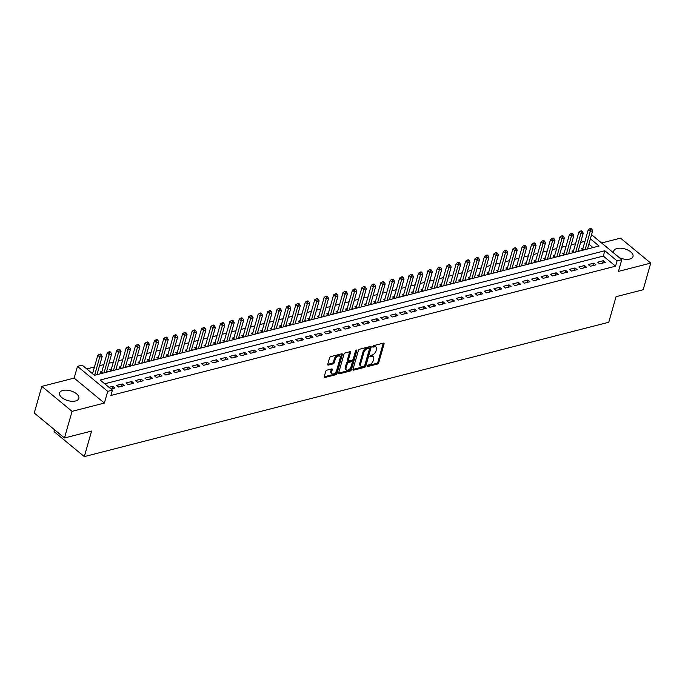 <?xml version="1.0" encoding="UTF-8"?>
<svg xmlns="http://www.w3.org/2000/svg" width="685" height="685" viewBox="0 0 685 685"><rect width="100%" height="100%" fill="white"/><g stroke="black" fill="none" stroke-linecap="round" stroke-linejoin="round"><path stroke-width="1.03" d="M367.203 365.995A0.882 0.497 129.6 0 0 367.639 366.561L377.478 364.043A1.259 0.711 129.6 0 0 378.702 362.759L384.062 343.93A1.259 0.711 129.6 0 0 383.942 343.202A1.259 0.711 129.6 0 0 383.437 343.125L373.599 345.642A0.882 0.497 129.6 0 0 373.179 347.107L374.455 346.781A4.033 2.278 129.6 0 1 376.074 347.021A4.033 2.278 129.6 0 1 376.467 349.367L376.014 350.943A4.033 2.278 129.6 0 1 372.101 355.044L370.825 355.369A0.882 0.497 129.6 0 0 370.414 356.834L371.681 356.508A4.033 2.278 129.6 0 1 373.299 356.748A4.033 2.278 129.6 0 1 373.693 359.094L373.248 360.661A4.033 2.278 129.6 0 1 369.335 364.771L368.059 365.096A0.882 0.497 129.6 0 0 367.203 365.995M75.581 400.982A10.018 5.069 15.9 0 0 78.843 398.464A10.018 5.069 15.9 0 0 73.877 392.111A10.018 5.069 15.9 0 0 62.84 390.45A10.018 5.069 15.9 0 0 59.578 392.976A10.018 5.069 15.9 0 0 64.544 399.321A10.018 5.069 15.9 0 0 75.581 400.982M619.403 257.697A10.018 5.069 15.9 0 0 629.746 259.033A10.018 5.069 15.9 0 0 633.008 256.507A10.018 5.069 15.9 0 0 628.042 250.162A10.018 5.069 15.9 0 0 617.005 248.501A10.018 5.069 15.9 0 0 613.743 251.018A10.018 5.069 15.9 0 0 614.017 253.244M326.942 370.148A1.259 0.711 129.6 0 0 325.717 371.433L324.21 376.716A1.259 0.711 129.6 0 0 324.339 377.452A1.259 0.711 129.6 0 0 324.844 377.521L335.77 374.721A1.259 0.711 129.6 0 0 336.994 373.445L342.354 354.616A1.259 0.711 129.6 0 0 342.235 353.88A1.259 0.711 129.6 0 0 341.729 353.811L330.804 356.611A1.259 0.711 129.6 0 0 329.579 357.887L327.755 364.266A1.259 0.711 129.6 0 0 327.884 365.002A1.259 0.711 129.6 0 0 328.389 365.079L333.064 363.881A1.259 0.711 129.6 0 0 334.289 362.596L335.188 359.437A3.374 1.901 129.6 0 1 337.294 356.568A3.374 1.901 129.6 0 1 339.811 356.2A3.374 1.901 129.6 0 1 340.145 358.161L336.609 370.559A3.374 1.901 129.6 0 1 334.511 373.428A3.374 1.901 129.6 0 1 331.985 373.796A3.374 1.901 129.6 0 1 331.66 371.827L332.242 369.763A1.259 0.711 129.6 0 0 332.122 369.027A1.259 0.711 129.6 0 0 331.617 368.95L326.942 370.148M64.476 437.98L34.25 413.012L41.836 386.374L72.062 411.342L64.476 437.98L91.593 431.036L84.306 456.604L608.76 322.267L616.046 296.691L643.164 289.746L650.75 263.108L618.444 271.388L621.783 259.666L617.065 260.874L615.55 266.2L110.901 395.468L112.426 390.142L107.708 391.349L77.482 366.372L82.2 365.165L94.453 375.294L599.092 246.026L590.384 238.825M72.062 411.342L104.368 403.071L107.708 391.349M353.006 369.335A1.259 0.711 129.6 0 0 353.135 370.071A1.259 0.711 129.6 0 0 353.64 370.148L364.566 367.348A1.259 0.711 129.6 0 0 365.79 366.064L371.15 347.244A1.259 0.711 129.6 0 0 371.022 346.507A1.259 0.711 129.6 0 0 370.517 346.43L359.599 349.23A1.259 0.711 129.6 0 0 358.375 350.514L353.006 369.335M350.163 371.039L339.238 373.839A1.259 0.711 129.6 0 1 338.733 373.762A1.259 0.711 129.6 0 1 338.613 373.025L343.973 354.205A1.259 0.711 129.6 0 1 345.197 352.921L349.872 351.722A1.259 0.711 129.6 0 1 350.377 351.799A1.259 0.711 129.6 0 1 350.497 352.527L348.322 360.164A1.259 0.711 129.6 0 0 348.451 360.901A1.259 0.711 129.6 0 0 348.956 360.969L352.056 360.182A1.259 0.711 129.6 0 0 353.28 358.897L355.541 350.951A0.882 0.497 129.6 0 1 356.842 350.617L351.388 369.754A1.259 0.711 129.6 0 1 350.163 371.039L349.35 370.362L338.587 373.119M650.75 263.108L620.524 238.14L601.593 242.987M101.928 371.458L100.284 371.886L102.048 373.342M111.364 369.044L109.711 369.472L111.484 370.927M120.8 366.629L119.147 367.049L120.911 368.513M130.227 364.214L128.575 364.634L130.347 366.098M139.663 361.8L138.01 362.219L139.783 363.684M149.099 359.385L147.446 359.805L149.21 361.269M158.526 356.962L156.874 357.39L158.646 358.846M167.962 354.547L166.309 354.976L168.073 356.431M177.389 352.133L175.745 352.552L177.509 354.017M186.825 349.718L185.173 350.138L186.945 351.602M196.261 347.304L194.608 347.723L196.372 349.187M205.688 344.88L204.036 345.308L205.808 346.764M215.124 342.466L213.472 342.894L215.236 344.349M224.552 340.051L222.908 340.471L224.671 341.935M233.987 337.636L232.335 338.056L234.107 339.52M243.423 335.222L241.771 335.641L243.535 337.106M252.851 332.807L251.198 333.227L252.97 334.682M262.286 330.384L260.634 330.812L262.406 332.268M271.722 327.969L270.07 328.398L271.834 329.853M281.15 325.555L279.497 325.974L281.27 327.439M290.586 323.14L288.933 323.56L290.697 325.024M300.013 320.726L298.369 321.145L300.133 322.609M309.449 318.302L307.796 318.731L309.569 320.186M318.885 315.888L317.232 316.316L318.996 317.772M328.312 313.473L326.659 313.893L328.432 315.357M337.748 311.058L336.095 311.478L337.868 312.942M347.175 308.644L345.531 309.063L347.295 310.528M356.611 306.229L354.958 306.649L356.731 308.104M366.047 303.806L364.394 304.234L366.158 305.69M375.474 301.391L373.83 301.82L375.594 303.275M384.91 298.977L383.257 299.396L385.03 300.861M394.346 296.562L392.693 296.982L394.457 298.446M403.773 294.148L402.121 294.567L403.893 296.031M413.209 291.724L411.557 292.152L413.32 293.608M422.636 289.31L420.992 289.738L422.756 291.193M432.072 286.895L430.42 287.315L432.192 288.779M441.508 284.481L439.856 284.9L441.619 286.364M450.935 282.066L449.283 282.485L451.055 283.95M460.371 279.651L458.719 280.071L460.491 281.526M469.799 277.228L468.155 277.656L469.919 279.112M479.235 274.813L477.582 275.242L479.354 276.697M488.67 272.399L487.018 272.818L488.782 274.283M498.098 269.984L496.454 270.404L498.218 271.868M507.534 267.57L505.881 267.989L507.653 269.453M516.969 265.146L515.317 265.575L517.081 267.03M526.397 262.732L524.744 263.16L526.517 264.615M535.833 260.317L534.18 260.737L535.944 262.201M545.26 257.902L543.616 258.322L545.38 259.786M554.696 255.488L553.043 255.907L554.816 257.372M564.132 253.065L562.479 253.493L564.243 254.948M573.559 250.65L571.906 251.078L573.679 252.534M599.726 263.845L605.377 262.398L603.339 260.711L597.68 262.158L599.726 263.845M590.29 266.259L595.95 264.812L593.904 263.126L588.244 264.573L590.29 266.259M580.854 268.674L586.514 267.227L584.476 265.54L578.816 266.987L580.854 268.674M571.427 271.097L577.087 269.642L575.04 267.955L569.381 269.402L571.427 271.097M561.991 273.512L567.651 272.056L565.613 270.369L559.953 271.825L561.991 273.512M552.555 275.927L558.215 274.479L556.177 272.793L550.517 274.24L552.555 275.927M543.128 278.341L548.788 276.894L546.741 275.207L541.081 276.654L543.128 278.341M533.692 280.756L539.352 279.309L537.314 277.622L531.654 279.069L533.692 280.756M524.265 283.17L529.925 281.723L527.878 280.037L522.218 281.484L524.265 283.17M514.829 285.594L520.489 284.138L518.442 282.451L512.782 283.907L514.829 285.594M505.393 288.008L511.053 286.553L509.015 284.866L503.355 286.321L505.393 288.008M495.966 290.423L501.625 288.976L499.579 287.289L493.919 288.736L495.966 290.423M486.53 292.837L492.19 291.39L490.152 289.704L484.492 291.151L486.53 292.837M477.094 295.252L482.754 293.805L480.716 292.118L475.056 293.565L477.094 295.252M467.667 297.675L473.326 296.22L471.28 294.533L465.62 295.98L467.667 297.675M458.231 300.09L463.891 298.634L461.853 296.947L456.193 298.403L458.231 300.09M448.803 302.505L454.463 301.058L452.417 299.371L446.757 300.818L448.803 302.505M439.368 304.919L445.027 303.472L442.989 301.785L437.33 303.232L439.368 304.919M429.932 307.334L435.591 305.887L433.554 304.2L427.894 305.647L429.932 307.334M420.504 309.748L426.164 308.301L424.118 306.615L418.458 308.062L420.504 309.748M411.068 312.172L416.728 310.716L414.69 309.029L409.031 310.485L411.068 312.172M401.641 314.586L407.301 313.131L405.255 311.444L399.595 312.899L401.641 314.586M392.205 317.001L397.865 315.554L395.819 313.867L390.159 315.314L392.205 317.001M382.769 319.416L388.429 317.968L386.391 316.282L380.732 317.729L382.769 319.416M373.342 321.83L379.002 320.383L376.955 318.696L371.296 320.143L373.342 321.83M363.906 324.253L369.566 322.798L367.528 321.111L361.868 322.558L363.906 324.253M354.47 326.668L360.13 325.212L358.092 323.525L352.433 324.981L354.47 326.668M345.043 329.083L350.703 327.635L348.656 325.949L342.997 327.396L345.043 329.083M335.607 331.497L341.267 330.05L339.229 328.363L333.569 329.81L335.607 331.497M326.18 333.912L331.84 332.465L329.793 330.778L324.133 332.225L326.18 333.912M316.744 336.326L322.404 334.879L320.357 333.193L314.706 334.64L316.744 336.326M307.308 338.75L312.968 337.294L310.93 335.607L305.27 337.063L307.308 338.75M297.881 341.164L303.541 339.717L301.494 338.022L295.834 339.477L297.881 341.164M288.445 343.579L294.105 342.132L292.067 340.445L286.407 341.892L288.445 343.579M279.018 345.993L284.677 344.546L282.631 342.86L276.971 344.307L279.018 345.993M269.582 348.408L275.242 346.961L273.195 345.274L267.535 346.721L269.582 348.408M260.146 350.831L265.806 349.376L263.768 347.689L258.108 349.144L260.146 350.831M250.719 353.246L256.378 351.79L254.332 350.103L248.672 351.559L250.719 353.246M241.283 355.661L246.942 354.214L244.905 352.527L239.245 353.974L241.283 355.661M231.847 358.075L237.507 356.628L235.469 354.941L229.809 356.388L231.847 358.075M222.419 360.49L228.079 359.043L226.033 357.356L220.373 358.803L222.419 360.49M212.984 362.904L218.643 361.457L216.606 359.771L210.946 361.218L212.984 362.904M203.556 365.328L209.216 363.872L207.17 362.185L201.51 363.641L203.556 365.328M194.12 367.742L199.78 366.295L197.734 364.6L192.083 366.055L194.12 367.742M184.685 370.157L190.344 368.71L188.306 367.023L182.647 368.47L184.685 370.157M175.257 372.571L180.917 371.124L178.871 369.438L173.211 370.885L175.257 372.571M165.821 374.986L171.481 373.539L169.443 371.852L163.784 373.299L165.821 374.986M156.394 377.409L162.054 375.954L160.007 374.267L154.348 375.722L156.394 377.409M146.958 379.824L152.618 378.368L150.572 376.681L144.912 378.137L146.958 379.824M137.522 382.239L143.182 380.791L141.144 379.105L135.484 380.552L137.522 382.239M128.095 384.653L133.755 383.206L131.708 381.519L126.049 382.966L128.095 384.653M118.659 387.068L124.319 385.621L122.281 383.934L116.621 385.381L118.659 387.068M615.55 266.2L603.297 256.079L104.728 383.788M111.064 389.02L114.883 388.035L112.845 386.349L109.018 387.333M584.964 241.325L580.606 242.439M575.528 243.74L571.179 244.853M566.101 246.155L561.743 247.268M556.665 248.569L552.315 249.683M547.229 250.984L542.88 252.106M537.802 253.407L533.444 254.52M528.366 255.822L524.016 256.935M518.939 258.236L514.581 259.35M509.503 260.651L505.153 261.764M500.067 263.066L495.717 264.179M490.64 265.48L486.281 266.602M481.204 267.904L476.854 269.017M471.768 270.318L467.418 271.431M462.341 272.733L457.982 273.846M452.905 275.147L448.555 276.26M443.478 277.562L439.119 278.684M434.042 279.985L429.692 281.098M424.606 282.4L420.256 283.513M415.178 284.814L410.82 285.928M405.743 287.229L401.393 288.342M396.315 289.644L391.957 290.757M386.879 292.058L382.53 293.18M377.444 294.481L373.094 295.595M368.016 296.896L363.658 298.009M358.58 299.311L354.231 300.424M349.144 301.725L344.795 302.839M339.717 304.14L335.359 305.262M330.281 306.563L325.932 307.676M320.854 308.978L316.496 310.091M311.418 311.392L307.068 312.506M301.982 313.807L297.632 314.92M292.555 316.222L288.197 317.335M283.119 318.636L278.769 319.758M273.692 321.059L269.333 322.173M264.256 323.474L259.906 324.587M254.82 325.889L250.47 327.002M245.393 328.303L241.034 329.416M235.957 330.718L231.607 331.84M226.521 333.141L222.171 334.254M217.094 335.556L212.735 336.669M207.658 337.97L203.308 339.084M198.23 340.385L193.872 341.498M188.795 342.8L184.445 343.921M179.359 345.214L175.009 346.336M169.931 347.637L165.573 348.751M160.495 350.052L156.146 351.165M151.068 352.467L146.71 353.58M141.632 354.881L137.283 355.994M132.196 357.296L127.847 358.418M122.769 359.719L118.411 360.832M113.333 362.134L108.983 363.247M103.897 364.548L99.548 365.662M94.47 366.963L86.764 368.941M593.013 247.585L588.869 244.151M582.995 248.235L581.342 248.664L583.115 250.119M587.807 247.876L588.766 248.672M578.371 250.29L579.339 251.087M568.944 252.705L569.903 253.501M559.508 255.12L560.476 255.916M550.072 257.534L551.04 258.339M540.645 259.957L541.604 260.754M531.209 262.372L532.176 263.168M521.782 264.787L522.741 265.583M512.346 267.201L513.313 267.998M502.91 269.616L503.877 270.412M493.483 272.039L494.442 272.835M484.047 274.454L485.014 275.25M474.611 276.868L475.578 277.665M465.183 279.283L466.142 280.079M455.748 281.698L456.715 282.494M446.32 284.112L447.279 284.917M436.884 286.535L437.852 287.332M427.449 288.95L428.416 289.746M418.021 291.365L418.98 292.161M408.585 293.779L409.553 294.576M399.158 296.194L400.117 296.99M389.722 298.617L390.69 299.413M380.286 301.032L381.254 301.828M370.859 303.446L371.818 304.243M361.423 305.861L362.391 306.657M351.987 308.276L352.955 309.072M342.56 310.69L343.519 311.495M333.124 313.113L334.092 313.91M323.697 315.528L324.656 316.324M314.261 317.943L315.228 318.739M304.825 320.357L305.793 321.154M295.398 322.772L296.357 323.568M285.962 325.195L286.929 325.992M276.534 327.61L277.493 328.406M267.099 330.024L268.066 330.821M257.663 332.439L258.63 333.235M248.235 334.854L249.194 335.65M238.8 337.268L239.767 338.073M229.364 339.692L230.331 340.488M219.936 342.106L220.895 342.902M210.5 344.521L211.468 345.317M201.073 346.935L202.032 347.732M191.637 349.35L192.605 350.146M182.201 351.773L183.169 352.569M172.774 354.188L173.733 354.984M163.338 356.602L164.306 357.399M153.911 359.017L154.87 359.813M144.475 361.432L145.443 362.228M135.039 363.855L136.007 364.651M125.612 366.269L126.571 367.066M116.176 368.684L117.144 369.48M106.74 371.099L107.708 371.895M97.313 373.513L98.272 374.31M54.603 429.82L54.081 431.636L84.306 456.604M104.368 403.071L74.143 378.094L41.836 386.374M74.143 378.094L77.482 366.372M617.065 260.874L604.812 250.753L100.173 380.012L112.426 390.142M591.557 234.698L621.783 259.666M603.297 256.079L604.812 250.753M603.339 260.711L602.663 263.091M593.904 263.126L593.227 265.506M584.476 265.54L583.791 267.921M575.04 267.955L574.364 270.344M565.613 270.369L564.928 272.758M556.177 272.793L555.501 275.173M546.741 275.207L546.065 277.588M537.314 277.622L536.629 280.002M527.878 280.037L527.202 282.425M518.442 282.451L517.766 284.84M509.015 284.866L508.33 287.255M499.579 287.289L498.903 289.669M490.152 289.704L489.467 292.084M480.716 292.118L480.039 294.499M471.28 294.533L470.604 296.922M461.853 296.947L461.168 299.336M452.417 299.371L451.74 301.751M442.989 301.785L442.304 304.166M433.554 304.2L432.877 306.58M424.118 306.615L423.441 309.003M414.69 309.029L414.005 311.418M405.255 311.444L404.578 313.833M395.819 313.867L395.142 316.247M386.391 316.282L385.706 318.662M376.955 318.696L376.279 321.077M367.528 321.111L366.843 323.5M358.092 323.525L357.416 325.914M348.656 325.949L347.98 328.329M339.229 328.363L338.544 330.744M329.793 330.778L329.117 333.158M320.357 333.193L319.681 335.582M310.93 335.607L310.254 337.996M301.494 338.022L300.818 340.411M292.067 340.445L291.382 342.825M282.631 342.86L281.955 345.24M273.195 345.274L272.519 347.655M263.768 347.689L263.083 350.078M254.332 350.103L253.655 352.492M244.905 352.527L244.22 354.907M235.469 354.941L234.792 357.322M226.033 357.356L225.356 359.736M216.606 359.771L215.921 362.159M207.17 362.185L206.493 364.574M197.734 364.6L197.057 366.989M188.306 367.023L187.63 369.403M178.871 369.438L178.194 371.818M169.443 371.852L168.758 374.233M160.007 374.267L159.331 376.656M150.572 376.681L149.895 379.07M141.144 379.105L140.459 381.485M131.708 381.519L131.032 383.9M122.281 383.934L121.596 386.314M112.845 386.349L112.169 388.737M373.299 356.748L372.486 356.072A4.033 2.278 129.6 0 0 370.868 355.832L371.681 356.508M370.063 356.037L370.868 355.832M376.074 347.021L375.252 346.345A4.033 2.278 129.6 0 0 373.642 346.105L374.455 346.781M372.837 346.31L373.642 346.105M367.297 365.764L376.664 363.367A1.259 0.711 129.6 0 0 377.889 362.082L383.249 343.253A1.259 0.711 129.6 0 0 383.266 343.168M352.989 369.429L363.744 366.672A1.259 0.711 129.6 0 0 364.968 365.388L370.328 346.567A1.259 0.711 129.6 0 0 370.354 346.473M363.958 366.15A0.882 0.497 129.6 0 0 364.814 365.251L369.523 348.725A0.882 0.497 129.6 0 0 369.087 348.16L367.742 348.502A4.033 2.278 129.6 0 0 363.829 352.604L360.61 363.898A4.033 2.278 129.6 0 0 361.004 366.252A4.033 2.278 129.6 0 0 362.622 366.492L363.958 366.15M369.438 348.211L368.624 347.535A0.882 0.497 129.6 0 0 368.265 347.483L369.087 348.16M361.004 366.252L360.182 365.576A4.033 2.278 129.6 0 1 359.788 363.23L363.007 351.936A4.033 2.278 129.6 0 1 366.929 347.826L368.265 347.483M348.451 360.901L347.629 360.224A1.259 0.711 129.6 0 1 347.509 359.488L349.684 351.859A1.259 0.711 129.6 0 0 349.71 351.765M355.909 350.36L350.574 369.078L351.388 369.754M346.071 368.085A3.374 1.901 129.6 0 0 346.396 370.054A3.374 1.901 129.6 0 0 348.922 369.686A3.374 1.901 129.6 0 0 351.02 366.817L352.27 362.451A1.259 0.711 129.6 0 0 352.141 361.714A1.259 0.711 129.6 0 0 351.636 361.646L348.537 362.433A1.259 0.711 129.6 0 0 347.312 363.718L346.071 368.085L345.257 367.408A3.374 1.901 129.6 0 0 345.582 369.378L346.396 370.054M352.141 361.714L351.328 361.038A1.259 0.711 129.6 0 0 350.823 360.969L351.636 361.646M345.257 367.408L346.499 363.041A1.259 0.711 129.6 0 1 347.723 361.766L350.823 360.969M349.35 370.362A1.259 0.711 129.6 0 0 350.574 369.078M331.985 373.796L331.172 373.119A3.374 1.901 129.6 0 1 330.838 371.15L331.429 369.087A1.259 0.711 129.6 0 0 331.454 368.992M339.811 356.2L338.998 355.524A3.374 1.901 129.6 0 0 336.472 355.892A3.374 1.901 129.6 0 0 334.374 358.76L335.188 359.437M327.738 364.36L332.242 363.204A1.259 0.711 129.6 0 0 333.467 361.92L334.374 358.76M324.193 376.81L334.948 374.053A1.259 0.711 129.6 0 0 336.172 372.768L341.541 353.94A1.259 0.711 129.6 0 0 341.558 353.854M587.482 248.998L592.679 230.776L590.316 231.384L588.278 229.698L582.747 249.092A1.284 0.728 -50.4 0 1 582.567 249.503L582.507 249.614M590.804 229.312L591.746 229.073L590.932 228.396L589.99 228.636L590.804 229.312L585.127 249.605M591.746 229.073L592.679 230.776M588.278 229.698L589.99 228.636M578.054 251.412L583.243 233.2L580.88 233.799L578.842 232.112L573.319 251.506A1.284 0.728 -50.4 0 1 573.139 251.917L573.071 252.037M581.377 231.727L582.318 231.487L581.496 230.811L580.555 231.05L581.377 231.727L575.691 252.02M582.318 231.487L583.243 233.2M578.842 232.112L580.555 231.05M568.619 253.835L573.807 235.614L571.453 236.214L569.406 234.527L563.883 253.921A1.284 0.728 -50.4 0 1 563.704 254.34L563.635 254.452M571.941 234.142L572.883 233.902L572.069 233.225L571.127 233.474L571.941 234.142L566.264 254.435M572.883 233.902L573.807 235.614M569.406 234.527L571.127 233.474M559.191 256.25L564.38 238.029L562.017 238.637L559.979 236.95L554.456 256.336A1.284 0.728 -50.4 0 1 554.268 256.755L554.208 256.866M562.505 236.565L563.455 236.316L562.633 235.649L561.691 235.888L562.505 236.565L556.828 256.849M563.455 236.316L564.38 238.029M559.979 236.95L561.691 235.888M549.755 258.665L554.944 240.444L552.589 241.051L550.543 239.365L545.02 258.75A1.284 0.728 -50.4 0 1 544.84 259.17L544.772 259.281M553.078 238.979L554.019 238.74L553.206 238.063L552.256 238.303L553.078 238.979L547.401 259.272M554.019 238.74L554.944 240.444M550.543 239.365L552.256 238.303M540.319 261.079L545.508 242.858L543.154 243.466L541.116 241.779L535.584 261.173A1.284 0.728 -50.4 0 1 535.405 261.584L535.336 261.696M543.642 241.394L544.584 241.154L543.77 240.478L542.828 240.718L543.642 241.394L537.965 261.687M544.584 241.154L545.508 242.858M541.116 241.779L542.828 240.718M530.892 263.494L536.081 245.281L533.718 245.881L531.68 244.194L526.157 263.588A1.284 0.728 -50.4 0 1 525.977 263.999L525.909 264.119M534.214 243.809L535.156 243.569L534.334 242.892L533.392 243.132L534.214 243.809L528.529 264.102M535.156 243.569L536.081 245.281M531.68 244.194L533.392 243.132M521.456 265.917L526.645 247.696L524.29 248.295L522.244 246.609L516.721 266.003A1.284 0.728 -50.4 0 1 516.541 266.414L516.473 266.533M524.779 246.223L525.72 245.983L524.907 245.307L523.965 245.547L524.779 246.223L519.102 266.516M525.72 245.983L526.645 247.696M522.244 246.609L523.965 245.547M512.02 268.332L517.218 250.111L514.855 250.71L512.817 249.023L507.294 268.417A1.284 0.728 -50.4 0 1 507.106 268.837L507.046 268.948M515.343 248.638L516.284 248.398L515.471 247.722L514.529 247.97L515.343 248.638L509.666 268.931M516.284 248.398L517.218 250.111M512.817 249.023L514.529 247.97M502.593 270.746L507.782 252.525L505.427 253.133L503.381 251.446L497.858 270.832A1.284 0.728 -50.4 0 1 497.678 271.251L497.61 271.363M505.915 251.061L506.857 250.813L506.035 250.145L505.093 250.385L505.915 251.061L500.23 271.346M506.857 250.813L507.782 252.525M503.381 251.446L505.093 250.385M493.157 273.161L498.346 254.94L495.991 255.548L493.945 253.861L488.422 273.255A1.284 0.728 -50.4 0 1 488.242 273.666L488.174 273.777M496.479 253.476L497.421 253.236L496.608 252.559L495.666 252.799L496.479 253.476L490.803 273.769M497.421 253.236L498.346 254.94M493.945 253.861L495.666 252.799M483.73 275.575L488.919 257.363L486.555 257.962L484.518 256.276L478.995 275.67A1.284 0.728 -50.4 0 1 478.815 276.081L478.746 276.192M487.044 255.89L487.994 255.651L487.172 254.974L486.23 255.214L487.044 255.89L481.367 276.183M487.994 255.651L488.919 257.363M484.518 256.276L486.23 255.214M474.294 277.99L479.483 259.778L477.128 260.377L475.082 258.69L469.559 278.084A1.284 0.728 -50.4 0 1 469.379 278.495L469.311 278.615M477.616 258.305L478.558 258.065L477.745 257.389L476.794 257.628L477.616 258.305L471.939 278.598M478.558 258.065L479.483 259.778M475.082 258.69L476.794 257.628M464.858 280.413L470.047 262.192L467.692 262.792L465.654 261.105L460.123 280.499A1.284 0.728 -50.4 0 1 459.943 280.918L459.883 281.03M468.18 260.72L469.122 260.48L468.309 259.803L467.367 260.052L468.18 260.72L462.503 281.013M469.122 260.48L470.047 262.192M465.654 261.105L467.367 260.052M455.431 282.828L460.62 264.607L458.256 265.215L456.219 263.528L450.696 282.914A1.284 0.728 -50.4 0 1 450.516 283.333L450.447 283.444M458.753 263.143L459.695 262.894L458.873 262.227L457.931 262.466L458.753 263.143L453.068 283.427M459.695 262.894L460.62 264.607M456.219 263.528L457.931 262.466M445.995 285.243L451.184 267.022L448.829 267.63L446.783 265.943L441.26 285.328A1.284 0.728 -50.4 0 1 441.08 285.748L441.012 285.859M449.317 265.557L450.259 265.318L449.446 264.641L448.504 264.881L449.317 265.557L443.64 285.85M450.259 265.318L451.184 267.022M446.783 265.943L448.504 264.881M436.568 287.657L441.756 269.436L439.393 270.044L437.355 268.357L431.833 287.751A1.284 0.728 -50.4 0 1 431.644 288.162L431.584 288.274M439.881 267.972L440.832 267.732L440.01 267.056L439.068 267.296L439.881 267.972L434.204 288.265M440.832 267.732L441.756 269.436M437.355 268.357L439.068 267.296M427.132 290.072L432.321 271.859L429.966 272.459L427.919 270.772L422.397 290.166A1.284 0.728 -50.4 0 1 422.217 290.577L422.148 290.697M430.454 270.387L431.396 270.147L430.582 269.47L429.632 269.71L430.454 270.387L424.777 290.68M431.396 270.147L432.321 271.859M427.919 270.772L429.632 269.71M417.696 292.495L422.885 274.274L420.53 274.873L418.492 273.187L412.961 292.581A1.284 0.728 -50.4 0 1 412.781 292.992L412.712 293.111M421.018 272.801L421.96 272.561L421.147 271.885L420.205 272.125L421.018 272.801L415.341 293.094M421.96 272.561L422.885 274.274M418.492 273.187L420.205 272.125M408.269 294.91L413.457 276.689L411.094 277.297L409.056 275.601L403.533 294.995A1.284 0.728 -50.4 0 1 403.354 295.415L403.285 295.526M411.591 275.216L412.533 274.976L411.711 274.3L410.769 274.548L411.591 275.216L405.905 295.509M412.533 274.976L413.457 276.689M409.056 275.601L410.769 274.548M398.833 297.324L404.022 279.103L401.667 279.711L399.62 278.024L394.098 297.41A1.284 0.728 -50.4 0 1 393.918 297.829L393.849 297.941M402.155 277.639L403.097 277.391L402.283 276.723L401.341 276.963L402.155 277.639L396.478 297.924M403.097 277.391L404.022 279.103M399.62 278.024L401.341 276.963M389.397 299.739L394.594 281.518L392.231 282.126L390.193 280.439L384.67 299.833A1.284 0.728 -50.4 0 1 384.482 300.244L384.422 300.355M392.719 280.054L393.661 279.814L392.847 279.137L391.906 279.377L392.719 280.054L387.042 300.347M393.661 279.814L394.594 281.518M390.193 280.439L391.906 279.377M379.969 302.154L385.158 283.941L382.804 284.54L380.757 282.854L375.234 302.248A1.284 0.728 -50.4 0 1 375.055 302.659L374.986 302.77M383.292 282.468L384.234 282.229L383.412 281.552L382.47 281.792L383.292 282.468L377.606 302.761M384.234 282.229L385.158 283.941M380.757 282.854L382.47 281.792M370.534 304.568L375.722 286.356L373.368 286.955L371.321 285.268L365.799 304.662A1.284 0.728 -50.4 0 1 365.619 305.073L365.55 305.193M373.856 284.883L374.798 284.643L373.984 283.967L373.042 284.207L373.856 284.883L368.179 305.176M374.798 284.643L375.722 286.356M371.321 285.268L373.042 284.207M361.106 306.991L366.295 288.77L363.932 289.37L361.894 287.683L356.371 307.077A1.284 0.728 -50.4 0 1 356.191 307.496L356.123 307.608M364.42 287.298L365.37 287.058L364.548 286.381L363.607 286.63L364.42 287.298L358.743 307.591M365.37 287.058L366.295 288.77M361.894 287.683L363.607 286.63M351.67 309.406L356.859 291.185L354.505 291.793L352.458 290.106L346.935 309.492A1.284 0.728 -50.4 0 1 346.756 309.911L346.687 310.022M354.993 289.721L355.935 289.472L355.121 288.805L354.171 289.044L354.993 289.721L349.316 310.005M355.935 289.472L356.859 291.185M352.458 290.106L354.171 289.044M342.235 311.821L347.423 293.6L345.069 294.207L343.031 292.521L337.5 311.906A1.284 0.728 -50.4 0 1 337.32 312.326L337.251 312.437M345.557 292.135L346.499 291.896L345.685 291.219L344.743 291.459L345.557 292.135L339.88 312.428M346.499 291.896L347.423 293.6M343.031 292.521L344.743 291.459M332.807 314.235L337.996 296.014L335.633 296.622L333.595 294.935L328.072 314.329A1.284 0.728 -50.4 0 1 327.892 314.74L327.824 314.852M336.13 294.55L337.071 294.31L336.249 293.634L335.308 293.874L336.13 294.55L330.444 314.843M337.071 294.31L337.996 296.014M333.595 294.935L335.308 293.874M323.371 316.65L328.56 298.437L326.206 299.037L324.159 297.35L318.636 316.744A1.284 0.728 -50.4 0 1 318.457 317.155L318.388 317.275M326.694 296.965L327.635 296.725L326.822 296.048L325.88 296.288L326.694 296.965L321.017 317.258M327.635 296.725L328.56 298.437M324.159 297.35L325.88 296.288M313.944 319.073L319.133 300.852L316.77 301.451L314.732 299.765L309.209 319.159A1.284 0.728 -50.4 0 1 309.021 319.57L308.961 319.69M317.258 299.379L318.208 299.139L317.386 298.463L316.444 298.703L317.258 299.379L311.581 319.672M318.208 299.139L319.133 300.852M314.732 299.765L316.444 298.703M304.508 321.488L309.697 303.267L307.342 303.875L305.296 302.179L299.773 321.573A1.284 0.728 -50.4 0 1 299.593 321.993L299.525 322.104M307.83 301.794L308.772 301.554L307.959 300.878L307.008 301.126L307.83 301.794L302.154 322.087M308.772 301.554L309.697 303.267M305.296 302.179L307.008 301.126M295.072 323.902L300.261 305.681L297.906 306.289L295.869 304.602L290.337 323.988A1.284 0.728 -50.4 0 1 290.157 324.407L290.089 324.519M298.395 304.217L299.336 303.969L298.523 303.301L297.581 303.541L298.395 304.217L292.718 324.502M299.336 303.969L300.261 305.681M295.869 304.602L297.581 303.541M285.645 326.317L290.834 308.096L288.471 308.704L286.433 307.017L280.91 326.411A1.284 0.728 -50.4 0 1 280.73 326.822L280.662 326.933M288.967 306.632L289.909 306.392L289.087 305.716L288.145 305.955L288.967 306.632L283.282 326.925M289.909 306.392L290.834 308.096M286.433 307.017L288.145 305.955M276.209 328.731L281.398 310.519L279.043 311.118L276.997 309.432L271.474 328.826A1.284 0.728 -50.4 0 1 271.294 329.237L271.226 329.348M279.531 309.046L280.473 308.807L279.66 308.13L278.718 308.37L279.531 309.046L273.854 329.339M280.473 308.807L281.398 310.519M276.997 309.432L278.718 308.37M266.773 331.146L271.971 312.934L269.607 313.533L267.57 311.846L262.047 331.24A1.284 0.728 -50.4 0 1 261.858 331.651L261.798 331.771M270.095 311.461L271.037 311.221L270.224 310.545L269.282 310.784L270.095 311.461L264.419 331.754M271.037 311.221L271.971 312.934M267.57 311.846L269.282 310.784M257.346 333.569L262.535 315.348L260.18 315.948L258.134 314.261L252.611 333.655A1.284 0.728 -50.4 0 1 252.431 334.075L252.363 334.186M260.668 313.876L261.61 313.636L260.788 312.959L259.846 313.208L260.668 313.876L254.983 334.169M261.61 313.636L262.535 315.348M258.134 314.261L259.846 313.208M247.91 335.984L253.099 317.763L250.744 318.371L248.698 316.684L243.175 336.07A1.284 0.728 -50.4 0 1 242.995 336.489L242.927 336.6M251.232 316.299L252.174 316.05L251.361 315.383L250.419 315.622L251.232 316.299L245.555 336.583M252.174 316.05L253.099 317.763M248.698 316.684L250.419 315.622M238.483 338.399L243.672 320.178L241.308 320.785L239.27 319.099L233.748 338.484A1.284 0.728 -50.4 0 1 233.559 338.904L233.499 339.015M241.796 318.713L242.747 318.474L241.925 317.797L240.983 318.037L241.796 318.713L236.119 339.007M242.747 318.474L243.672 320.178M239.27 319.099L240.983 318.037M229.047 340.813L234.236 322.592L231.881 323.2L229.835 321.513L224.312 340.907A1.284 0.728 -50.4 0 1 224.132 341.318L224.064 341.43M232.369 321.128L233.311 320.888L232.498 320.212L231.547 320.452L232.369 321.128L226.692 341.421M233.311 320.888L234.236 322.592M229.835 321.513L231.547 320.452M219.611 343.228L224.8 325.015L222.445 325.615L220.407 323.928L214.876 343.322A1.284 0.728 -50.4 0 1 214.696 343.733L214.628 343.853M222.933 323.543L223.875 323.303L223.062 322.626L222.12 322.866L222.933 323.543L217.256 343.836M223.875 323.303L224.8 325.015M220.407 323.928L222.12 322.866M210.184 345.651L215.373 327.43L213.009 328.029L210.971 326.343L205.449 345.737A1.284 0.728 -50.4 0 1 205.269 346.148L205.2 346.267M213.506 325.957L214.448 325.717L213.626 325.041L212.684 325.281L213.506 325.957L207.82 346.25M214.448 325.717L215.373 327.43M210.971 326.343L212.684 325.281M200.748 348.066L205.937 329.845L203.582 330.453L201.536 328.757L196.013 348.151A1.284 0.728 -50.4 0 1 195.833 348.571L195.764 348.682M204.07 328.372L205.012 328.132L204.198 327.456L203.257 327.704L204.07 328.372L198.393 348.665M205.012 328.132L205.937 329.845M201.536 328.757L203.257 327.704M191.32 350.48L196.509 332.259L194.146 332.867L192.108 331.18L186.585 350.566A1.284 0.728 -50.4 0 1 186.397 350.985L186.337 351.097M194.634 330.795L195.585 330.547L194.763 329.879L193.821 330.119L194.634 330.795L188.957 351.08M195.585 330.547L196.509 332.259M192.108 331.18L193.821 330.119M181.885 352.895L187.073 334.674L184.719 335.282L182.672 333.595L177.15 352.989A1.284 0.728 -50.4 0 1 176.97 353.4L176.901 353.511M185.207 333.21L186.149 332.97L185.335 332.293L184.385 332.533L185.207 333.21L179.521 353.503M186.149 332.97L187.073 334.674M182.672 333.595L184.385 332.533M172.449 355.309L177.638 337.097L175.283 337.696L173.236 336.01L167.714 355.404A1.284 0.728 -50.4 0 1 167.534 355.815L167.465 355.926M175.771 335.624L176.713 335.385L175.899 334.708L174.958 334.948L175.771 335.624L170.094 355.917M176.713 335.385L177.638 337.097M173.236 336.01L174.958 334.948M163.021 357.724L168.21 339.512L165.847 340.111L163.809 338.424L158.286 357.818A1.284 0.728 -50.4 0 1 158.107 358.229L158.038 358.349M166.344 338.039L167.286 337.799L166.464 337.123L165.522 337.362L166.344 338.039L160.658 358.332M167.286 337.799L168.21 339.512M163.809 338.424L165.522 337.362M153.586 360.147L158.774 341.926L156.42 342.526L154.373 340.839L148.85 360.233A1.284 0.728 -50.4 0 1 148.671 360.652L148.602 360.764M156.908 340.454L157.85 340.214L157.036 339.537L156.094 339.786L156.908 340.454L151.231 360.747M157.85 340.214L158.774 341.926M154.373 340.839L156.094 339.786M144.15 362.562L149.347 344.341L146.984 344.949L144.946 343.262L139.423 362.648A1.284 0.728 -50.4 0 1 139.235 363.067L139.175 363.178M147.472 342.877L148.414 342.628L147.6 341.961L146.659 342.2L147.472 342.877L141.795 363.161M148.414 342.628L149.347 344.341M144.946 343.262L146.659 342.2M134.722 364.977L139.911 346.756L137.557 347.363L135.51 345.677L129.987 365.062A1.284 0.728 -50.4 0 1 129.807 365.482L129.739 365.593M138.045 345.291L138.986 345.052L138.165 344.375L137.223 344.615L138.045 345.291L132.359 365.584M138.986 345.052L139.911 346.756M135.51 345.677L137.223 344.615M125.286 367.391L130.475 349.17L128.121 349.778L126.074 348.091L120.551 367.485A1.284 0.728 -50.4 0 1 120.372 367.896L120.303 368.008M128.609 347.706L129.551 347.466L128.737 346.79L127.795 347.03L128.609 347.706L122.932 367.999M129.551 347.466L130.475 349.17M126.074 348.091L127.795 347.03M115.859 369.806L121.048 351.593L118.685 352.193L116.647 350.506L111.124 369.9A1.284 0.728 -50.4 0 1 110.936 370.311L110.876 370.431M119.173 350.121L120.123 349.881L119.301 349.204L118.359 349.444L119.173 350.121L113.496 370.414M120.123 349.881L121.048 351.593M116.647 350.506L118.359 349.444M106.423 372.229L111.612 354.008L109.257 354.607L107.211 352.921L101.688 372.315A1.284 0.728 -50.4 0 1 101.508 372.734L101.44 372.845M109.746 352.535L110.687 352.296L109.874 351.619L108.924 351.867L109.746 352.535L104.069 372.828M110.687 352.296L111.612 354.008M107.211 352.921L108.924 351.867M96.987 374.644L102.176 356.423L99.822 357.031L97.784 355.344L92.543 373.719M100.31 354.958L101.252 354.71L100.438 354.034L99.496 354.282L100.31 354.958L94.633 375.243M101.252 354.71L102.176 356.423M97.784 355.344L99.496 354.282M367.169 366.175L367.639 366.561M372.708 346.721L373.179 347.107M369.943 356.448L370.414 356.834M383.249 343.253L384.062 343.93M377.889 362.082L378.702 362.759M376.664 363.367L377.478 364.043M370.328 346.567L371.15 347.244M364.968 365.388L365.79 366.064M363.744 366.672L364.566 367.348M352.963 369.592L353.64 370.148M366.929 347.826L367.742 348.502M363.007 351.936L363.829 352.604M359.788 363.23L360.61 363.898M338.57 373.282L339.238 373.839M349.684 351.859L350.497 352.527M347.509 359.488L348.322 360.164M356.234 350.112L356.842 350.617M347.723 361.766L348.537 362.433M346.499 363.041L347.312 363.718M331.429 369.087L332.242 369.763M330.838 371.15L331.66 371.827M333.467 361.92L334.289 362.596M332.242 363.204L333.064 363.881M327.713 364.523L328.389 365.079M341.541 353.94L342.354 354.616M336.172 372.768L336.994 373.445M334.948 374.053L335.77 374.721M324.168 376.964L324.844 377.521M582.747 249.092L583.791 249.948M582.567 249.503L583.269 250.076M573.319 251.506L574.355 252.363M573.139 251.917L573.833 252.5M563.883 253.921L564.919 254.777M563.704 254.34L564.397 254.914M554.456 256.336L555.492 257.192M554.268 256.755L554.97 257.329M545.02 258.75L546.056 259.615M544.84 259.17L545.534 259.743M535.584 261.173L536.629 262.03M535.405 261.584L536.107 262.158M526.157 263.588L527.193 264.444M525.977 263.999L526.671 264.581M516.721 266.003L517.757 266.859M516.541 266.414L517.235 266.996M507.294 268.417L508.33 269.274M507.106 268.837L507.808 269.41M497.858 270.832L498.894 271.688M497.678 271.251L498.372 271.825M488.422 273.255L489.467 274.111M488.242 273.666L488.944 274.24M478.995 275.67L480.031 276.526M478.815 276.081L479.509 276.654M469.559 278.084L470.595 278.941M469.379 278.495L470.073 279.078M460.123 280.499L461.168 281.355M459.943 280.918L460.645 281.492M450.696 282.914L451.732 283.77M450.516 283.333L451.209 283.907M441.26 285.328L442.296 286.193M441.08 285.748L441.774 286.321M431.833 287.751L432.869 288.608M431.644 288.162L432.346 288.736M422.397 290.166L423.433 291.022M422.217 290.577L422.91 291.159M412.961 292.581L414.005 293.437M412.781 292.992L413.483 293.574M403.533 294.995L404.57 295.851M403.354 295.415L404.047 295.988M394.098 297.41L395.134 298.266M393.918 297.829L394.611 298.403M384.67 299.833L385.706 300.689M384.482 300.244L385.184 300.818M375.234 302.248L376.27 303.104M375.055 302.659L375.748 303.232M365.799 304.662L366.843 305.519M365.619 305.073L366.321 305.656M356.371 307.077L357.407 307.933M356.191 307.496L356.885 308.07M346.935 309.492L347.971 310.348M346.756 309.911L347.449 310.485M337.5 311.906L338.544 312.771M337.32 312.326L338.022 312.899M328.072 314.329L329.108 315.186M327.892 314.74L328.586 315.314M318.636 316.744L319.672 317.6M318.457 317.155L319.15 317.737M309.209 319.159L310.245 320.015M309.021 319.57L309.723 320.152M299.773 321.573L300.809 322.429M299.593 321.993L300.287 322.567M290.337 323.988L291.382 324.844M290.157 324.407L290.86 324.981M280.91 326.411L281.946 327.267M280.73 326.822L281.424 327.396M271.474 328.826L272.51 329.682M271.294 329.237L271.988 329.81M262.047 331.24L263.083 332.097M261.858 331.651L262.56 332.234M252.611 333.655L253.647 334.511M252.431 334.075L253.125 334.648M243.175 336.07L244.22 336.926M242.995 336.489L243.697 337.063M233.748 338.484L234.784 339.349M233.559 338.904L234.261 339.477M224.312 340.907L225.348 341.764M224.132 341.318L224.826 341.892M214.876 343.322L215.921 344.178M214.696 343.733L215.398 344.315M205.449 345.737L206.485 346.593M205.269 346.148L205.962 346.73M196.013 348.151L197.049 349.007M195.833 348.571L196.526 349.144M186.585 350.566L187.621 351.431M186.397 350.985L187.099 351.559M177.15 352.989L178.186 353.845M176.97 353.4L177.663 353.974M167.714 355.404L168.758 356.26M167.534 355.815L168.236 356.388M158.286 357.818L159.322 358.675M158.107 358.229L158.8 358.812M148.85 360.233L149.887 361.089M148.671 360.652L149.364 361.226M139.423 362.648L140.459 363.504M139.235 363.067L139.937 363.641M129.987 365.062L131.023 365.927M129.807 365.482L130.501 366.055M120.551 367.485L121.587 368.342M120.372 367.896L121.074 368.47M111.124 369.9L112.16 370.756M110.936 370.311L111.638 370.893M101.688 372.315L102.724 373.171M101.508 372.734L102.202 373.308"/></g></svg>
